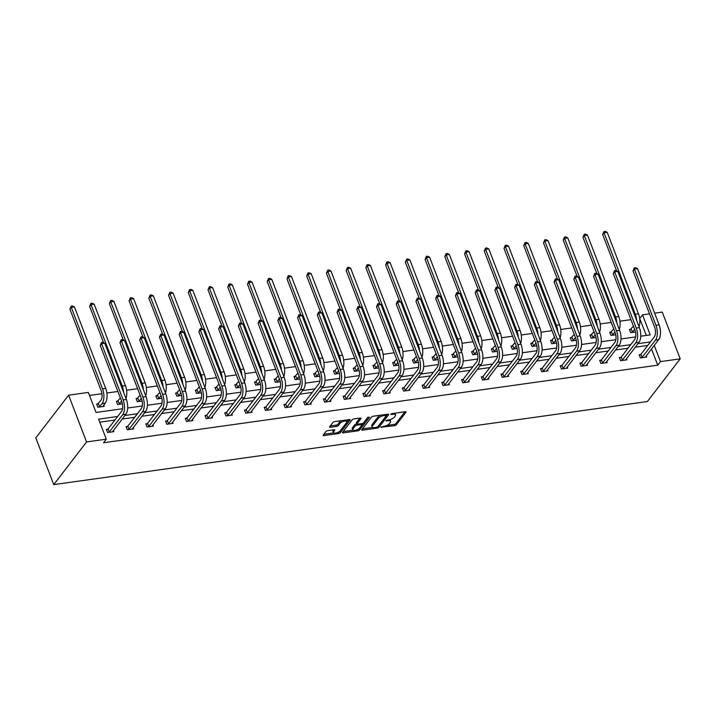 <?xml version="1.0" encoding="UTF-8"?>
<svg xmlns="http://www.w3.org/2000/svg" width="716" height="716" viewBox="0 0 716 716"><rect width="100%" height="100%" fill="white"/><g stroke="black" fill="none" stroke-linecap="round" stroke-linejoin="round"><path stroke-width="1.07" d="M380.849 427.175L394.543 425.698A1.432 0.537 159 0 0 396.315 424.83L405.981 412.255A1.432 0.537 159 0 0 406.079 411.915A1.432 0.537 159 0 0 405.274 411.736L392.082 413.58L390.766 414.43L393.039 414.313A4.591 1.727 159 0 1 395.608 414.904A4.591 1.727 159 0 1 395.295 415.996L394.489 417.043A4.591 1.727 159 0 1 388.797 419.836L385.843 420.686L388.045 420.811A4.591 1.727 159 0 1 390.614 421.402A4.591 1.727 159 0 1 390.301 422.494L389.495 423.541A4.591 1.727 159 0 1 383.803 426.324L380.849 427.175M327.74 430.656A1.432 0.537 159 0 0 325.959 431.524L323.247 435.051A1.432 0.537 159 0 0 323.149 435.391A1.432 0.537 159 0 0 323.954 435.579L338.605 433.529A1.432 0.537 159 0 0 340.386 432.652L350.043 420.086A1.432 0.537 159 0 0 350.142 419.746A1.432 0.537 159 0 0 349.336 419.558L334.685 421.617A1.432 0.537 159 0 0 332.913 422.485L329.637 426.745A1.432 0.537 159 0 0 329.539 427.085A1.432 0.537 159 0 0 330.345 427.273L336.61 426.387A1.432 0.537 159 0 0 338.391 425.519L340.01 423.407A3.84 1.441 159 0 1 343.814 421.268A3.84 1.441 159 0 1 346.92 421.563A3.84 1.441 159 0 1 346.66 422.476L340.297 430.755A3.84 1.441 159 0 1 336.493 432.885A3.84 1.441 159 0 1 333.387 432.589A3.84 1.441 159 0 1 333.656 431.685L334.712 430.298A1.432 0.537 159 0 0 334.811 429.958A1.432 0.537 159 0 0 334.005 429.779L327.74 430.656M660.465 361.607L657.736 365.169L103.56 442.739L106.299 439.176L86.564 441.942L53.745 484.625L647.38 401.533L680.2 358.85L660.465 361.607L654.245 345.398M361.866 429.645A1.432 0.537 159 0 0 361.768 429.985A1.432 0.537 159 0 0 362.565 430.173L377.216 428.123A1.432 0.537 159 0 0 378.997 427.246L388.663 414.68A1.432 0.537 159 0 0 388.761 414.34A1.432 0.537 159 0 0 387.956 414.152L373.305 416.211A1.432 0.537 159 0 0 371.523 417.079L361.866 429.645M357.911 430.826L343.259 432.876A1.432 0.537 159 0 1 342.454 432.688A1.432 0.537 159 0 1 342.552 432.348L352.218 419.782A1.432 0.537 159 0 1 353.999 418.914L360.264 418.037A1.432 0.537 159 0 1 361.07 418.216A1.432 0.537 159 0 1 360.971 418.556L357.051 423.657A1.432 0.537 159 0 0 356.953 423.997A1.432 0.537 159 0 0 357.758 424.176L361.92 423.595A1.432 0.537 159 0 0 363.692 422.726L367.773 417.419L369.51 417.177L359.692 429.949A1.432 0.537 159 0 1 357.911 430.826L357.427 429.573M122.561 408.738L96.034 412.452L88.345 392.422L68.62 395.187L35.8 437.87L53.745 484.625M122.418 403.806L117.603 404.486L116.386 401.327L117.809 401.13M161.888 398.284L157.072 398.964L155.855 395.805L157.278 395.599M201.357 392.762L196.533 393.433L195.325 390.274L196.739 390.077M240.818 387.24L236.003 387.911L234.785 384.752L236.208 384.555M280.287 381.709L275.463 382.389L274.255 379.229L275.678 379.033M319.748 376.186L314.933 376.867L313.724 373.707L315.138 373.501M359.217 370.664L354.402 371.335L353.185 368.176L354.608 367.979M398.687 365.142L393.863 365.813L392.654 362.654L394.077 362.457M438.147 359.62L433.332 360.291L432.115 357.132L433.538 356.935M477.617 354.089L472.802 354.769L471.584 351.61L473.007 351.404M517.077 348.567L512.262 349.238L511.054 346.079L512.468 345.882M556.547 343.045L551.732 343.716L550.514 340.556L551.938 340.36M596.016 337.522L591.192 338.194L589.984 335.034L591.407 334.837M635.477 331.991L630.662 332.671L629.453 329.512L630.868 329.315M646.315 335.428L639.648 318.432M630.948 319.649L619.913 321.189M611.213 322.406L600.187 323.954M591.479 325.171L580.452 326.711M571.744 327.928L560.717 329.476M552.018 330.694L540.983 332.242M532.283 333.459L521.248 334.999M512.549 336.216L501.513 337.764M492.814 338.981L481.787 340.521M473.079 341.747L462.053 343.286M453.353 344.503L442.318 346.052M433.619 347.269L422.583 348.808M413.884 350.026L402.848 351.574M394.149 352.791L383.123 354.339M374.414 355.557L363.388 357.096M354.689 358.313L343.653 359.862M334.954 361.079L323.918 362.618M315.219 363.835L304.184 365.384M295.484 366.601L284.458 368.149M275.75 369.366L264.723 370.906M256.024 372.123L244.988 373.671M236.289 374.889L225.254 376.428M216.554 377.654L205.519 379.194M196.819 380.411L185.793 381.959M177.085 383.176L166.058 384.716M157.35 385.933L146.324 387.481M137.624 388.699L126.589 390.247M117.889 391.464L106.854 393.003M101.941 393.693L89.509 395.438M615.751 334.757L610.927 335.428L609.719 332.269L611.133 332.072M576.282 340.279L571.466 340.959L570.249 337.8L571.672 337.594M536.812 345.81L531.997 346.481L530.78 343.322L532.203 343.125M497.352 351.332L492.527 352.004L491.319 348.844L492.742 348.647M457.882 356.854L453.067 357.526L451.85 354.366L453.273 354.169M418.413 362.377L413.597 363.057L412.389 359.897L413.803 359.692M378.952 367.899L374.137 368.579L372.92 365.42L374.343 365.223M339.482 373.43L334.667 374.101L333.45 370.942L334.873 370.745M300.022 378.952L295.198 379.623L293.99 376.464L295.413 376.267M260.552 384.474L255.737 385.145L254.52 381.986L255.943 381.789M221.083 389.996L216.268 390.676L215.06 387.517L216.474 387.311M181.622 395.527L176.798 396.199L175.59 393.039L177.013 392.842M142.153 401.05L137.338 401.721L136.121 398.561L137.544 398.365M98.074 403.887L96.66 404.084L97.868 407.243L104.196 406.357L103.722 405.14M639.782 318.405L642.52 314.852L649.528 313.868M654.63 313.161L662.255 312.087L680.2 358.85M68.62 395.187L86.564 441.942M117.675 416.479L98.611 419.146L106.299 439.176M650.468 341.908L637.974 343.653M630.733 344.665L618.239 346.419M610.999 347.43L598.513 349.175M591.264 350.187L578.779 351.941M571.529 352.952L559.044 354.697M551.803 355.718L539.309 357.463M532.069 358.474L519.574 360.229M512.334 361.24L499.84 362.985M492.599 364.005L480.114 365.751M472.864 366.762L460.379 368.507M453.139 369.528L440.644 371.273M433.404 372.284L420.91 374.038M413.669 375.05L401.175 376.795M393.934 377.815L381.449 379.561M374.2 380.572L361.714 382.326M354.474 383.337L341.98 385.083M334.739 386.094L322.245 387.848M315.004 388.86L302.51 390.605M295.269 391.625L282.784 393.37M275.535 394.382L263.049 396.136M255.8 397.147L243.315 398.893M236.074 399.904L223.58 401.658M216.339 402.669L203.845 404.415M196.605 405.435L184.119 407.18M176.87 408.192L164.385 409.946M157.135 410.957L144.65 412.702M137.409 413.723L124.915 415.468M640.739 336.207L650.209 334.882L642.52 314.852M127.681 408.022L142.287 405.981M147.415 405.256L162.022 403.215M167.15 402.499L181.757 400.45M186.885 399.734L201.491 397.693M206.62 396.977L221.226 394.928M226.346 394.212L240.952 392.171M246.08 391.446L260.687 389.406M265.815 388.69L280.421 386.64M285.55 385.924L300.156 383.883M305.285 383.158L319.891 381.118M325.019 380.402L339.617 378.352M344.745 377.636L359.351 375.596M364.48 374.88L379.086 372.83M384.215 372.114L398.821 370.074M403.949 369.349L418.556 367.308M423.684 366.592L438.29 364.542M443.41 363.826L458.016 361.786M463.145 361.07L477.751 359.02M482.879 358.304L497.486 356.264M502.614 355.539L517.221 353.498M522.349 352.782L536.955 350.733M542.075 350.017L556.681 347.976M561.809 347.26L576.416 345.21M581.544 344.494L596.151 342.445M601.279 341.729L615.885 339.688M621.014 338.972L635.62 336.923M647.729 345.461L635.244 347.206M627.995 348.227L615.509 349.972M608.269 350.983L595.775 352.737M588.534 353.749L576.04 355.494M568.799 356.505L556.305 358.26M549.065 359.271L536.579 361.016M529.33 362.036L516.845 363.782M509.595 364.793L497.11 366.547M489.869 367.559L477.375 369.304M470.135 370.324L457.64 372.069M450.4 373.081L437.915 374.835M430.665 375.846L418.18 377.592M410.93 378.603L398.445 380.357M391.205 381.368L378.71 383.114M371.47 384.134L358.976 385.879M351.735 386.891L339.241 388.645M332 389.656L319.515 391.401M312.265 392.413L299.78 394.167M292.54 395.178L280.046 396.924M272.805 397.944L260.311 399.689M253.07 400.7L240.576 402.455M233.335 403.466L220.85 405.211M213.601 406.232L201.115 407.977M193.875 408.988L181.381 410.733M174.14 411.754L161.646 413.499M154.405 414.51L141.911 416.265M134.671 417.276L122.185 419.021M114.936 420.041L99.766 422.163M657.736 365.169L651.506 348.952M113.423 430.414L113.898 431.632L107.57 432.518L106.362 429.358L107.776 429.161M133.158 427.649L133.632 428.875L127.305 429.761L126.097 426.602L127.511 426.405M152.893 424.883L153.367 426.11L147.04 426.996L145.822 423.836L147.245 423.639M172.628 422.127L173.093 423.353L166.774 424.239L165.557 421.08L166.98 420.874M192.362 419.361L192.828 420.587L186.5 421.473L185.292 418.314L186.715 418.117M212.088 416.605L212.562 417.822L206.235 418.708L205.027 415.549L206.45 415.352M231.823 413.839L232.297 415.065L225.97 415.951L224.761 412.792L226.175 412.586M251.558 411.074L252.032 412.3L245.704 413.186L244.487 410.026L245.91 409.829M271.292 408.317L271.758 409.543L265.439 410.42L264.222 407.261L265.645 407.064M291.027 405.551L291.493 406.778L285.174 407.664L283.957 404.504L285.38 404.307M310.753 402.795L311.227 404.012L304.9 404.898L303.691 401.739L305.114 401.542M330.488 400.029L330.962 401.255L324.634 402.141L323.426 398.982L324.84 398.776M350.222 397.264L350.697 398.49L344.369 399.376L343.152 396.216L344.575 396.02M369.957 394.507L370.423 395.724L364.104 396.61L362.887 393.451L364.31 393.254M389.692 391.741L390.157 392.968L383.839 393.854L382.621 390.694L384.045 390.497M409.427 388.976L409.892 390.202L403.564 391.088L402.356 387.929L403.779 387.732M429.153 386.219L429.627 387.445L423.299 388.332L422.091 385.172L423.505 384.966M448.887 383.454L449.362 384.68L443.034 385.566L441.817 382.407L443.24 382.21M468.622 380.697L469.087 381.914L462.769 382.8L461.552 379.641L462.975 379.444M488.357 377.932L488.822 379.158L482.503 380.044L481.286 376.885L482.709 376.679M508.092 375.166L508.557 376.392L502.229 377.278L501.021 374.119L502.444 373.922M527.817 372.41L528.292 373.636L521.964 374.513L520.756 371.353L522.17 371.156M547.552 369.644L548.026 370.87L541.699 371.756L540.49 368.597L541.905 368.4M567.287 366.887L567.761 368.105L561.433 368.991L560.216 365.831L561.639 365.634M587.022 364.122L587.487 365.348L581.168 366.234L579.951 363.075L581.374 362.869M606.756 361.356L607.222 362.582L600.894 363.468L599.686 360.309L601.109 360.112M626.482 358.6L626.956 359.826L620.629 360.703L619.421 357.544L620.844 357.347M646.217 355.834L646.691 357.06L640.364 357.946L639.155 354.787L640.569 354.59M390.614 421.402L390.13 420.14A4.591 1.727 159 0 0 389.638 419.674M395.608 414.904L395.116 413.642A4.591 1.727 159 0 0 394.695 413.213M386.738 425.456L394.051 424.436A1.432 0.537 159 0 0 395.832 423.559L404.889 411.79M378.191 426.28A1.432 0.537 159 0 0 378.513 425.984L387.562 414.215M362.475 428.857L372.66 427.425M376.607 427.336L377.851 426.727L386.327 415.692L384.036 415.575A4.591 1.727 159 0 0 378.343 418.368L372.544 425.913A4.591 1.727 159 0 0 372.239 426.996A4.591 1.727 159 0 0 374.799 427.586L376.607 427.336M380.617 415.182A4.591 1.727 159 0 0 377.86 417.106L378.343 418.368M372.239 426.996L371.756 425.734A4.591 1.727 159 0 1 372.06 424.642L377.86 417.106M353.015 430.182L343.161 431.56M359.88 418.09L356.568 422.386A1.432 0.537 159 0 0 356.47 422.726L356.953 423.997M368.06 417.168L359.208 428.687L359.692 429.949M352.988 428.947A3.84 1.441 159 0 0 352.728 429.851A3.84 1.441 159 0 0 355.834 430.146A3.84 1.441 159 0 0 359.629 428.016L361.866 425.098A1.432 0.537 159 0 0 361.965 424.758A1.432 0.537 159 0 0 361.168 424.57L357.007 425.161A1.432 0.537 159 0 0 355.226 426.029L352.988 428.947L352.505 427.685A3.84 1.441 159 0 0 352.245 428.589L352.728 429.851M352.505 427.685L354.742 424.767A1.432 0.537 159 0 1 356.523 423.89L356.899 423.836M357.463 429.555A1.432 0.537 159 0 0 359.208 428.687M333.387 432.589L332.904 431.327A3.84 1.441 159 0 1 333.164 430.414L333.62 429.833M346.92 421.563L346.428 420.301A3.84 1.441 159 0 0 346.177 420.006M341.604 420.641A3.84 1.441 159 0 0 339.527 422.145L340.01 423.407M330.246 425.948L336.126 425.125A1.432 0.537 159 0 0 337.907 424.257L339.527 422.145M338.229 432.249A1.432 0.537 159 0 0 339.894 431.39L348.952 419.621M323.856 434.263L333.647 432.894M629.704 330.174L633.445 326.147M634.653 329.306L632.085 332.475M616.601 270.836L602.684 234.571L603.955 231.554L605.226 231.375L607.213 232.351L638.475 313.796A10.955 5.316 82 0 1 639.039 326.693M607.213 232.351L604.053 232.79L635.316 314.243A10.955 5.316 82 0 1 636.649 320.482M603.955 231.554L604.053 232.79L602.684 234.571M631.199 329.065L632.416 332.224M645.268 357.257L658.657 339.661L655.489 340.1L641.787 357.749M639.406 355.449L640.901 354.339L654.281 336.941A7.303 3.544 -98 0 0 654.585 327.069L633.025 270.89L634.304 267.874L635.566 267.695L637.553 268.67L659.123 324.849A10.955 5.316 82 0 1 658.657 339.661M637.553 268.67L634.394 269.118L655.954 325.288A10.955 5.316 82 0 1 655.489 340.1M634.304 267.874L634.394 269.118L633.025 270.89M640.901 354.339L642.118 357.499M609.969 332.94L613.71 328.913M614.928 332.072L612.35 335.231M596.867 273.601L582.949 237.336L584.229 234.311L585.491 234.132L587.478 235.108L618.749 316.562A10.955 5.316 82 0 1 619.304 329.458M587.478 235.108L584.319 235.555L615.581 317A10.955 5.316 82 0 1 616.915 323.247M584.229 234.311L584.319 235.555L582.949 237.336M611.473 331.83L612.681 334.99M590.235 335.697L593.976 331.678M595.193 334.837L592.615 337.997M577.141 276.358L563.215 240.093L564.494 237.077L565.756 236.898L567.743 237.873L599.015 319.327A10.955 5.316 82 0 1 599.569 332.215M567.743 237.873L564.584 238.321L595.846 319.766A10.955 5.316 82 0 1 597.189 326.004M564.494 237.077L564.584 238.321L563.215 240.093M591.738 334.587L592.946 337.746M625.533 360.023L638.923 342.418L635.763 342.866L622.052 360.506M619.671 358.215L621.175 357.105L634.546 339.706A7.303 3.544 -98 0 0 634.859 329.825L613.29 273.655L614.57 270.63L615.832 270.46L617.818 271.436L639.388 327.606A10.955 5.316 82 0 1 638.923 342.418M617.818 271.436L614.659 271.874L636.22 328.053A10.955 5.316 82 0 1 635.763 342.866M614.57 270.63L614.659 271.874L613.29 273.655M621.175 357.105L622.383 360.264M605.799 362.779L619.188 345.184L616.029 345.622L602.317 363.272M599.936 360.971L601.44 359.862L614.811 342.463A7.303 3.544 -98 0 0 615.125 332.591L593.564 276.421L594.835 273.396L596.097 273.217L598.093 274.192L619.653 330.371A10.955 5.316 82 0 1 619.188 345.184M598.093 274.192L594.924 274.64L616.494 330.81A10.955 5.316 82 0 1 616.029 345.622M594.835 273.396L594.924 274.64L593.564 276.421M601.44 359.862L602.648 363.021M570.509 338.462L574.241 334.435M575.458 337.594L572.881 340.753M557.406 279.124L543.48 242.858L544.76 239.833L546.022 239.663L548.017 240.639L579.28 322.084A10.955 5.316 82 0 1 579.835 334.981M548.017 240.639L544.849 241.077L576.12 322.531A10.955 5.316 82 0 1 577.454 328.769M544.76 239.833L544.849 241.077L543.48 242.858M572.003 337.352L573.212 340.512M586.073 365.545L599.453 347.949L596.294 348.388L582.582 366.028M580.211 363.737L581.705 362.627L595.077 345.228A7.303 3.544 -98 0 0 595.39 335.356L573.829 279.177L575.1 276.161L576.371 275.982L578.358 276.958L599.918 333.128A10.955 5.316 82 0 1 599.453 347.949M578.358 276.958L575.19 277.396L596.759 333.575A10.955 5.316 82 0 1 596.294 348.388M575.1 276.161L575.19 277.396L573.829 279.177M581.705 362.627L582.913 365.786M550.774 341.219L554.515 337.2M555.723 340.36L553.155 343.519M537.671 281.88L523.754 245.624L525.025 242.599L526.287 242.42L528.283 243.395L559.545 324.849A10.955 5.316 82 0 1 560.1 337.737M528.283 243.395L525.114 243.843L556.386 325.288A10.955 5.316 82 0 1 557.719 331.535M525.025 242.599L525.114 243.843L523.754 245.624M552.269 340.118L553.486 343.277M566.338 368.31L579.727 350.706L576.559 351.153L562.857 368.794M560.476 366.494L561.971 365.393L575.351 347.994A7.303 3.544 -98 0 0 575.655 338.113L554.095 281.943L555.365 278.918L556.636 278.748L558.623 279.723L580.184 335.894A10.955 5.316 82 0 1 579.727 350.706M558.623 279.723L555.464 280.162L577.024 336.332A10.955 5.316 82 0 1 576.559 351.153M555.365 278.918L555.464 280.162L554.095 281.943M561.971 365.393L563.188 368.552M531.039 343.984L534.78 339.957M535.989 343.116L533.42 346.284M517.937 284.646L504.019 248.38L505.29 245.364L506.561 245.185L508.548 246.161L539.81 327.606A10.955 5.316 82 0 1 540.365 340.503M508.548 246.161L505.389 246.599L536.651 328.053A10.955 5.316 82 0 1 537.985 334.291M505.29 245.364L505.389 246.599L504.019 248.38M532.534 342.875L533.751 346.034M546.603 371.067L559.993 353.471L556.824 353.91L543.122 371.559M540.741 369.259L542.236 368.149L555.616 350.75A7.303 3.544 -98 0 0 555.92 340.879L534.36 284.7L535.64 281.683L536.902 281.504L538.888 282.48L560.449 338.659A10.955 5.316 82 0 1 559.993 353.471M538.888 282.48L535.729 282.927L557.29 339.098A10.955 5.316 82 0 1 556.824 353.91M535.64 281.683L535.729 282.927L534.36 284.7M542.236 368.149L543.453 371.309M511.305 346.75L515.046 342.722M516.254 345.882L513.685 349.041M498.202 287.411L484.285 251.146L485.564 248.121L486.826 247.942L488.813 248.926L520.076 330.371A10.955 5.316 82 0 1 520.639 343.268M488.813 248.926L485.654 249.365L516.916 330.81A10.955 5.316 82 0 1 518.25 337.057M485.564 248.121L485.654 249.365L484.285 251.146M512.808 345.64L514.016 348.799M526.869 373.833L540.258 356.228L537.098 356.675L523.387 374.316M521.006 372.025L522.51 370.915L535.881 353.516A7.303 3.544 -98 0 0 536.195 343.635L514.625 287.465L515.905 284.449L517.167 284.27L519.154 285.245L540.723 341.416A10.955 5.316 82 0 1 540.258 356.228M519.154 285.245L515.994 285.684L537.555 341.863A10.955 5.316 82 0 1 537.098 356.675M515.905 284.449L515.994 285.684L514.625 287.465M522.51 370.915L523.718 374.074M491.57 349.506L495.311 345.488M496.528 348.647L493.95 351.807M478.476 290.168L464.55 253.903L465.83 250.886L467.092 250.707L469.078 251.683L500.35 333.137A10.955 5.316 82 0 1 500.905 346.025M469.078 251.683L465.919 252.13L497.181 333.575A10.955 5.316 82 0 1 498.524 339.814M465.83 250.886L465.919 252.13L464.55 253.903M493.073 348.397L494.282 351.556M507.134 376.589L520.523 358.993L517.364 359.432L503.652 377.081M501.272 374.781L502.775 373.671L516.147 356.273A7.303 3.544 -98 0 0 516.46 346.401L494.89 290.231L496.17 287.205L497.432 287.026L499.428 288.002L520.988 344.181A10.955 5.316 82 0 1 520.523 358.993M499.428 288.002L496.26 288.45L517.829 344.62A10.955 5.316 82 0 1 517.364 359.432M496.17 287.205L496.26 288.45L494.89 290.231M502.775 373.671L503.983 376.831M471.844 352.272L475.576 348.245M476.793 351.404L474.216 354.563M458.741 292.934L444.815 256.668L446.095 253.643L447.357 253.473L449.353 254.449L480.615 335.894A10.955 5.316 82 0 1 481.17 348.79M449.353 254.449L446.184 254.887L477.456 336.341A10.955 5.316 82 0 1 478.789 342.579M446.095 253.643L446.184 254.887L444.815 256.668M473.339 351.162L474.547 354.322M487.408 379.355L500.788 361.759L497.629 362.198L483.918 379.838M481.546 377.547L483.04 376.437L496.412 359.038A7.303 3.544 -98 0 0 496.725 349.166L475.164 292.987L476.435 289.971L477.697 289.792L479.693 290.768L501.254 346.938A10.955 5.316 82 0 1 500.788 361.759M479.693 290.768L476.525 291.215L498.094 347.385A10.955 5.316 82 0 1 497.629 362.198M476.435 289.971L476.525 291.215L475.164 292.987M483.04 376.437L484.249 379.596M452.109 355.029L455.85 351.01M457.059 354.169L454.481 357.329M439.006 295.69L425.089 259.434L426.36 256.409L427.622 256.23L429.618 257.205L460.88 338.659A10.955 5.316 82 0 1 461.435 351.556M429.618 257.205L426.45 257.653L457.721 339.098A10.955 5.316 82 0 1 459.054 345.345M426.36 256.409L426.45 257.653L425.089 259.434M453.604 353.928L454.821 357.087M432.375 357.794L436.116 353.767M437.324 356.926L434.755 360.094M419.272 298.456L405.354 262.19L406.625 259.174L407.896 258.995L409.883 259.971L441.145 341.416A10.955 5.316 82 0 1 441.7 354.313M409.883 259.971L406.724 260.409L437.986 341.863A10.955 5.316 82 0 1 439.32 348.101M406.625 259.174L406.724 260.409L405.354 262.19M433.869 356.684L435.086 359.844M412.64 360.56L416.381 356.532M417.589 359.692L415.02 362.851M399.537 301.221L385.62 264.956L386.891 261.931L388.161 261.761L390.148 262.736L421.411 344.181A10.955 5.316 82 0 1 421.975 357.078M390.148 262.736L386.989 263.175L418.251 344.62A10.955 5.316 82 0 1 419.585 350.867M386.891 261.931L386.989 263.175L385.62 264.956M414.134 359.45L415.352 362.609M392.905 363.316L396.646 359.298M397.863 362.457L395.286 365.616M379.811 303.978L365.885 267.712L367.165 264.696L368.427 264.517L370.414 265.493L401.685 346.947A10.955 5.316 82 0 1 402.24 359.835M370.414 265.493L367.254 265.94L398.517 347.385A10.955 5.316 82 0 1 399.85 353.632M367.165 264.696L367.254 265.94L365.885 267.712M394.409 362.207L395.617 365.366M373.17 366.082L376.911 362.054M378.129 365.214L375.551 368.382M360.076 306.743L346.15 270.478L347.43 267.462L348.692 267.283L350.679 268.258L381.95 349.703A10.955 5.316 82 0 1 382.505 362.6M350.679 268.258L347.52 268.697L378.782 350.151A10.955 5.316 82 0 1 380.124 356.389M347.43 267.462L347.52 268.697L346.15 270.478M374.674 364.972L375.882 368.131M353.444 368.847L357.186 364.82M358.394 367.979L355.816 371.139M340.342 309.509L326.424 273.244L327.695 270.218L328.957 270.039L330.953 271.015L362.215 352.469A10.955 5.316 82 0 1 362.77 365.366M330.953 271.015L327.785 271.462L359.056 352.907A10.955 5.316 82 0 1 360.39 359.155M327.695 270.218L327.785 271.462L326.424 273.244M354.939 367.738L356.156 370.897M333.71 371.604L337.451 367.585M338.659 370.745L336.09 373.904M320.607 312.265L306.69 276L307.961 272.984L309.231 272.805L311.218 273.78L342.481 355.226A10.955 5.316 82 0 1 343.036 368.122M311.218 273.78L308.059 274.228L339.321 355.673A10.955 5.316 82 0 1 340.655 361.911M307.961 272.984L308.059 274.228L306.69 276M335.204 370.494L336.422 373.654M313.975 374.37L317.716 370.342M318.924 373.501L316.356 376.661M300.872 315.031L286.955 278.766L288.226 275.741L289.497 275.57L291.484 276.546L322.746 357.991A10.955 5.316 82 0 1 323.31 370.888M291.484 276.546L288.324 276.985L319.587 358.439A10.955 5.316 82 0 1 320.92 364.677M288.226 275.741L288.324 276.985L286.955 278.766M315.47 373.26L316.687 376.419M294.24 377.126L297.981 373.108M299.199 376.267L296.621 379.426M281.146 317.788L267.22 281.522L268.5 278.506L269.762 278.327L271.749 279.303L303.02 360.757A10.955 5.316 82 0 1 303.575 373.645M271.749 279.303L268.59 279.75L299.852 361.195A10.955 5.316 82 0 1 301.185 367.442M268.5 278.506L268.59 279.75L267.22 281.522M295.744 376.025L296.952 379.185M274.505 379.892L278.247 375.864M279.464 379.024L276.886 382.192M261.412 320.553L247.485 284.288L248.765 281.272L250.027 281.093L252.014 282.068L283.285 363.513A10.955 5.316 82 0 1 283.84 376.41M252.014 282.068L248.855 282.507L280.117 363.961A10.955 5.316 82 0 1 281.46 370.199M248.765 281.272L248.855 282.507L247.485 284.288M276.009 378.782L277.217 381.941M467.673 382.12L481.054 364.516L477.894 364.963L464.192 382.604M461.811 380.312L463.306 379.203L476.686 361.804A7.303 3.544 -98 0 0 476.99 351.923L455.43 295.753L456.701 292.728L457.971 292.558L459.958 293.533L481.519 349.703A10.955 5.316 82 0 1 481.054 364.516M459.958 293.533L456.799 293.972L478.36 350.151A10.955 5.316 82 0 1 477.894 364.963M456.701 292.728L456.799 293.972L455.43 295.753M463.306 379.203L464.523 382.362M447.939 384.877L461.328 367.281L458.159 367.72L444.457 385.369M442.076 383.069L443.571 381.959L456.951 364.56A7.303 3.544 -98 0 0 457.255 354.689L435.695 298.509L436.975 295.493L438.237 295.314L440.224 296.29L461.784 352.469A10.955 5.316 82 0 1 461.328 367.281M440.224 296.29L437.064 296.737L458.625 352.907A10.955 5.316 82 0 1 458.159 367.72M436.975 295.493L437.064 296.737L435.695 298.509M443.571 381.959L444.788 385.119M428.204 387.642L441.593 370.038L438.434 370.485L424.722 388.126M422.342 385.835L423.845 384.725L437.216 367.326A7.303 3.544 -98 0 0 437.53 357.445L415.96 301.275L417.24 298.259L418.502 298.08L420.489 299.055L442.058 355.226A10.955 5.316 82 0 1 441.593 370.038M420.489 299.055L417.33 299.494L438.89 355.673A10.955 5.316 82 0 1 438.434 370.485M417.24 298.259L417.33 299.494L415.96 301.275M423.845 384.725L425.053 387.884M408.469 390.399L421.858 372.803L418.699 373.251L404.988 390.891M402.607 388.591L404.11 387.481L417.482 370.091A7.303 3.544 -98 0 0 417.795 360.211L396.225 304.04L397.505 301.015L398.767 300.836L400.763 301.821L422.324 357.991A10.955 5.316 82 0 1 421.858 372.803M400.763 301.821L397.595 302.259L419.155 358.43A10.955 5.316 82 0 1 418.699 373.251M397.505 301.015L397.595 302.259L396.225 304.04M404.11 387.481L405.319 390.641M388.734 393.165L402.124 375.569L398.964 376.007L385.253 393.657M382.881 391.357L384.376 390.247L397.747 372.848A7.303 3.544 -98 0 0 398.06 362.976L376.5 306.797L377.771 303.781L379.033 303.602L381.028 304.577L402.589 360.757A10.955 5.316 82 0 1 402.124 375.569M381.028 304.577L377.86 305.025L399.43 361.195A10.955 5.316 82 0 1 398.964 376.007M377.771 303.781L377.86 305.025L376.5 306.797M384.376 390.247L385.584 393.406M369.009 395.93L382.389 378.325L379.229 378.773L365.518 396.413M363.146 394.122L364.641 393.012L378.021 375.614A7.303 3.544 -98 0 0 378.325 365.733L356.765 309.563L358.036 306.538L359.307 306.367L361.294 307.343L382.854 363.513A10.955 5.316 82 0 1 382.389 378.325M361.294 307.343L358.134 307.782L379.695 363.961A10.955 5.316 82 0 1 379.229 378.773M358.036 306.538L358.134 307.782L356.765 309.563M364.641 393.012L365.858 396.172M349.274 398.687L362.663 381.091L359.495 381.53L345.792 399.179M343.411 396.879L344.906 395.769L358.286 378.37A7.303 3.544 -98 0 0 358.591 368.498L337.03 312.328L338.301 309.303L339.572 309.124L341.559 310.1L363.119 366.279A10.955 5.316 82 0 1 362.663 381.091M341.559 310.1L338.4 310.547L359.96 366.717A10.955 5.316 82 0 1 359.495 381.53M338.301 309.303L338.4 310.547L337.03 312.328M344.906 395.769L346.123 398.928M329.539 401.452L342.928 383.857L339.76 384.295L326.057 401.936M323.677 399.644L325.171 398.535L338.552 381.136A7.303 3.544 -98 0 0 338.856 371.264L317.295 315.085L318.575 312.069L319.837 311.89L321.824 312.865L343.394 369.035A10.955 5.316 82 0 1 342.928 383.857M321.824 312.865L318.665 313.304L340.225 369.483A10.955 5.316 82 0 1 339.76 384.295M318.575 312.069L318.665 313.304L317.295 315.085M325.171 398.535L326.389 401.694M309.804 404.218L323.193 386.613L320.034 387.061L306.323 404.701M303.942 402.401L305.446 401.3L318.817 383.901A7.303 3.544 -98 0 0 319.13 374.02L297.561 317.85L298.84 314.825L300.102 314.646L302.098 315.631L323.659 371.801A10.955 5.316 82 0 1 323.193 386.613M302.098 315.631L298.93 316.069L320.491 372.239A10.955 5.316 82 0 1 320.034 387.061M298.84 314.825L298.93 316.069L297.561 317.85M305.446 401.3L306.654 404.459M290.07 406.974L303.459 389.379L300.299 389.817L286.588 407.467M284.207 405.166L285.711 404.057L299.082 386.658A7.303 3.544 -98 0 0 299.395 376.786L277.835 320.607L279.106 317.591L280.368 317.412L282.364 318.387L303.924 374.566A10.955 5.316 82 0 1 303.459 389.379M282.364 318.387L279.195 318.835L300.765 375.005A10.955 5.316 82 0 1 300.299 389.817M279.106 317.591L279.195 318.835L277.835 320.607M285.711 404.057L286.919 407.216M254.78 382.657L258.512 378.63M259.729 381.789L257.151 384.948M241.677 323.319L227.76 287.053L229.031 284.028L230.292 283.849L232.288 284.834L263.551 366.279A10.955 5.316 82 0 1 264.106 379.176M232.288 284.834L229.12 285.272L260.391 366.717A10.955 5.316 82 0 1 261.725 372.964M229.031 284.028L229.12 285.272L227.76 287.053M256.274 381.547L257.491 384.707M270.344 409.74L283.724 392.135L280.565 392.583L266.853 410.223M264.481 407.932L265.976 406.822L279.356 389.423A7.303 3.544 -98 0 0 279.661 379.543L258.1 323.372L259.371 320.347L260.642 320.177L262.629 321.153L284.189 377.323A10.955 5.316 82 0 1 283.724 392.135M262.629 321.153L259.469 321.591L281.03 377.771A10.955 5.316 82 0 1 280.565 392.583M259.371 320.347L259.469 321.591L258.1 323.372M265.976 406.822L267.193 409.982M235.045 385.414L238.786 381.395M239.994 384.555L237.426 387.714M221.942 326.075L208.025 289.81L209.296 286.794L210.567 286.615L212.554 287.59L243.816 369.044A10.955 5.316 82 0 1 244.371 381.932M212.554 287.59L209.385 288.038L240.657 369.483A10.955 5.316 82 0 1 241.99 375.721M209.296 286.794L209.385 288.038L208.025 289.81M236.54 384.304L237.757 387.463M250.609 412.497L263.998 394.901L260.83 395.339L247.127 412.989M244.747 410.689L246.241 409.579L259.622 392.18A7.303 3.544 -98 0 0 259.926 382.308L238.365 326.138L239.636 323.113L240.907 322.934L242.894 323.909L264.455 380.089A10.955 5.316 82 0 1 263.998 394.901M242.894 323.909L239.735 324.357L261.295 380.527A10.955 5.316 82 0 1 260.83 395.339M239.636 323.113L239.735 324.357L238.365 326.138M246.241 409.579L247.459 412.738M215.31 388.179L219.051 384.152M220.26 387.311L217.691 390.471M202.207 328.841L188.29 292.575L189.561 289.55L190.832 289.38L192.819 290.356L224.081 371.801A10.955 5.316 82 0 1 224.645 384.698M192.819 290.356L189.659 290.794L220.922 372.248A10.955 5.316 82 0 1 222.255 378.487M189.561 289.55L189.659 290.794L188.29 292.575M216.805 387.07L218.022 390.229M230.874 415.262L244.263 397.666L241.095 398.105L227.393 415.745M225.012 413.454L226.507 412.344L239.887 394.946A7.303 3.544 -98 0 0 240.191 385.074L218.631 328.895L219.91 325.878L221.172 325.699L223.159 326.675L244.729 382.845A10.955 5.316 82 0 1 244.263 397.666M223.159 326.675L220 327.123L241.56 383.293A10.955 5.316 82 0 1 241.095 398.105M219.91 325.878L220 327.123L218.631 328.895M226.507 412.344L227.724 415.504M195.575 390.936L199.316 386.917M200.534 390.077L197.956 393.236M182.473 331.598L168.555 295.341L169.835 292.316L171.097 292.137L173.084 293.113L204.355 374.566A10.955 5.316 82 0 1 204.91 387.463M173.084 293.113L169.925 293.56L201.187 375.005A10.955 5.316 82 0 1 202.521 381.252M169.835 292.316L169.925 293.56L168.555 295.341M197.079 389.835L198.287 392.995M211.139 418.028L224.529 400.423L221.369 400.87L207.658 418.511M205.277 416.211L206.781 415.11L220.152 397.711A7.303 3.544 -98 0 0 220.465 387.83L198.896 331.66L200.176 328.635L201.438 328.465L203.425 329.441L224.994 385.611A10.955 5.316 82 0 1 224.529 400.423M203.425 329.441L200.265 329.879L221.826 386.058A10.955 5.316 82 0 1 221.369 400.87M200.176 328.635L200.265 329.879L198.896 331.66M206.781 415.11L207.989 418.269M175.841 393.702L179.582 389.674M180.799 392.833L178.221 396.002M162.747 334.363L148.821 298.098L150.1 295.082L151.362 294.903L153.349 295.878L184.621 377.323A10.955 5.316 82 0 1 185.175 390.22M153.349 295.878L150.19 296.317L181.452 377.771A10.955 5.316 82 0 1 182.795 384.009M150.1 295.082L150.19 296.317L148.821 298.098M177.344 392.592L178.553 395.751M191.405 420.784L204.794 403.189L201.635 403.627L187.923 421.276M185.542 418.976L187.046 417.867L200.417 400.468A7.303 3.544 -98 0 0 200.731 390.596L179.17 334.417L180.441 331.401L181.703 331.222L183.699 332.197L205.259 388.376A10.955 5.316 82 0 1 204.794 403.189M183.699 332.197L180.53 332.645L202.1 388.815A10.955 5.316 82 0 1 201.635 403.627M180.441 331.401L180.53 332.645L179.17 334.417M187.046 417.867L188.254 421.026M156.115 396.467L159.847 392.44M161.064 395.599L158.487 398.758M143.012 337.129L129.086 300.863L130.366 297.838L131.628 297.659L133.624 298.644L164.886 380.089A10.955 5.316 82 0 1 165.441 392.986M133.624 298.644L130.455 299.082L161.726 380.527A10.955 5.316 82 0 1 163.06 386.774M130.366 297.838L130.455 299.082L129.086 300.863M157.609 395.357L158.818 398.517M171.679 423.55L185.059 405.945L181.9 406.393L168.188 424.033M165.817 421.742L167.311 420.632L180.683 403.233A7.303 3.544 -98 0 0 180.996 393.353L159.435 337.182L160.706 334.166L161.977 333.987L163.964 334.963L185.525 391.133A10.955 5.316 82 0 1 185.059 405.945M163.964 334.963L160.805 335.401L182.365 391.58A10.955 5.316 82 0 1 181.9 406.393M160.706 334.166L160.805 335.401L159.435 337.182M167.311 420.632L168.529 423.791M136.38 399.224L140.121 395.205M141.329 398.365L138.761 401.524M123.277 339.885L109.36 303.62L110.631 300.604L111.893 300.425L113.889 301.4L145.151 382.854A10.955 5.316 82 0 1 145.706 395.742M113.889 301.4L110.72 301.848L141.992 383.293A10.955 5.316 82 0 1 143.325 389.54M110.631 300.604L110.72 301.848L109.36 303.62M137.875 398.114L139.092 401.273M151.944 426.306L165.333 408.711L162.165 409.158L148.463 426.799M146.082 424.499L147.577 423.389L160.957 405.999A7.303 3.544 -98 0 0 161.261 396.118L139.701 339.948L140.971 336.923L142.242 336.744L144.229 337.728L165.79 393.898A10.955 5.316 82 0 1 165.333 408.711M144.229 337.728L141.07 338.167L162.63 394.337A10.955 5.316 82 0 1 162.165 409.158M140.971 336.923L141.07 338.167L139.701 339.948M147.577 423.389L148.794 426.548M116.645 401.989L120.386 397.962M121.595 401.121L119.026 404.289M103.543 342.651L89.625 306.385L90.896 303.369L92.167 303.19L94.154 304.166L125.416 385.611A10.955 5.316 82 0 1 125.971 398.508M94.154 304.166L90.995 304.604L122.257 386.058A10.955 5.316 82 0 1 123.591 392.296M90.896 303.369L90.995 304.604L89.625 306.385M118.14 400.879L119.357 404.039M132.209 429.072L145.599 411.476L142.43 411.915L128.728 429.564M126.347 427.264L127.842 426.154L141.222 408.755A7.303 3.544 -98 0 0 141.526 398.884L119.966 342.704L121.246 339.688L122.508 339.509L124.495 340.485L146.055 396.664A10.955 5.316 82 0 1 145.599 411.476M124.495 340.485L121.335 340.932L142.896 397.103A10.955 5.316 82 0 1 142.43 411.915M121.246 339.688L121.335 340.932L119.966 342.704M127.842 426.154L129.059 429.314M96.911 404.755L100.849 400.468A7.303 3.544 -98 0 0 101.153 390.596L69.891 309.151L71.17 306.126L72.432 305.947L74.419 306.922L105.682 388.376A10.955 5.316 82 0 1 105.225 403.189L102.773 406.563M74.419 306.922L71.26 307.37L102.522 388.815A10.955 5.316 82 0 1 102.057 403.627L99.291 407.046M71.17 306.126L71.26 307.37L69.891 309.151M98.414 403.645L99.622 406.804M112.475 431.838L125.864 414.233L122.704 414.68L108.993 432.321M106.612 430.03L108.116 428.92L121.487 411.521A7.303 3.544 -98 0 0 121.801 401.64L100.231 345.47L101.511 342.445L102.773 342.275L104.76 343.25L126.329 399.421A10.955 5.316 82 0 1 125.864 414.233M104.76 343.25L101.6 343.689L123.161 399.868A10.955 5.316 82 0 1 122.704 414.68M101.511 342.445L101.6 343.689L100.231 345.47M108.116 428.92L109.324 432.079M381.118 426.942L381.351 427.541M391.097 413.955L391.33 414.555M386.112 420.453L386.336 421.053M387.732 419.988L388.045 420.811M392.717 413.49L393.039 414.313M405.775 411.727L405.981 412.255M395.832 423.559L396.315 424.83M394.051 424.436L394.543 425.698M388.457 414.152L388.663 414.68M378.513 425.984L378.997 427.246M376.893 427.273L377.216 428.123M362.198 429.215L362.565 430.173M385.521 414.501L385.835 415.325M383.722 414.752L384.036 415.575M372.06 424.642L372.544 425.913M342.892 431.918L343.259 432.876M360.766 418.028L360.971 418.556M356.568 422.386L357.051 423.657M360.846 423.747L361.168 424.57M356.523 423.89L357.007 425.161M354.742 424.767L355.226 426.029M334.506 429.77L334.712 430.298M333.164 430.414L333.656 431.685M337.907 424.257L338.391 425.519M336.126 425.125L336.61 426.387M329.969 426.306L330.345 427.273M349.847 419.558L350.043 420.086M339.894 431.39L340.386 432.652M338.131 432.294L338.605 433.529M323.587 434.621L323.954 435.579M638.475 313.796L635.316 314.243M659.123 324.849L655.954 325.288M618.749 316.562L615.581 317M599.015 319.327L595.846 319.766M639.388 327.606L636.22 328.053M619.653 330.371L616.494 330.81M579.28 322.084L576.12 322.531M599.918 333.128L596.759 333.575M559.545 324.849L556.386 325.288M580.184 335.894L577.024 336.332M539.81 327.606L536.651 328.053M560.449 338.659L557.29 339.098M520.076 330.371L516.916 330.81M540.723 341.416L537.555 341.863M500.35 333.137L497.181 333.575M520.988 344.181L517.829 344.62M480.615 335.894L477.456 336.341M501.254 346.938L498.094 347.385M460.88 338.659L457.721 339.098M441.145 341.416L437.986 341.863M421.411 344.181L418.251 344.62M401.685 346.947L398.517 347.385M381.95 349.703L378.782 350.151M362.215 352.469L359.056 352.907M342.481 355.226L339.321 355.673M322.746 357.991L319.587 358.439M303.02 360.757L299.852 361.195M283.285 363.513L280.117 363.961M481.519 349.703L478.36 350.151M461.784 352.469L458.625 352.907M442.058 355.226L438.89 355.673M422.324 357.991L419.155 358.43M402.589 360.757L399.43 361.195M382.854 363.513L379.695 363.961M363.119 366.279L359.96 366.717M343.394 369.035L340.225 369.483M323.659 371.801L320.491 372.239M303.924 374.566L300.765 375.005M263.551 366.279L260.391 366.717M284.189 377.323L281.03 377.771M243.816 369.044L240.657 369.483M264.455 380.089L261.295 380.527M224.081 371.801L220.922 372.248M244.729 382.845L241.56 383.293M204.355 374.566L201.187 375.005M224.994 385.611L221.826 386.058M184.621 377.323L181.452 377.771M205.259 388.376L202.1 388.815M164.886 380.089L161.726 380.527M185.525 391.133L182.365 391.58M145.151 382.854L141.992 383.293M165.79 393.898L162.63 394.337M125.416 385.611L122.257 386.058M146.055 396.664L142.896 397.103M105.225 403.189L102.057 403.627M105.682 388.376L102.522 388.815M126.329 399.421L123.161 399.868M386.005 414.43L386.398 415.459M361.544 423.648L361.965 424.758"/></g></svg>
